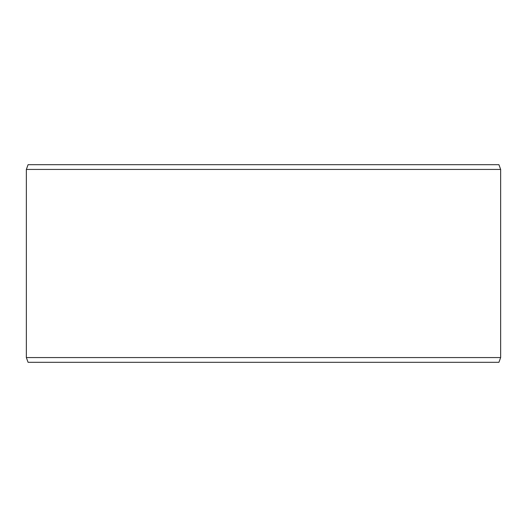 <?xml version="1.0" encoding="UTF-8"?>
<svg xmlns="http://www.w3.org/2000/svg" width="527" height="527" viewBox="0 0 527 527"><rect width="100%" height="100%" fill="white"/><g stroke="black" fill="none" stroke-linecap="round" stroke-linejoin="round"><path stroke-width="0.79" d="M28.076 164.688L498.924 164.688L500.65 169.43L26.35 169.43L28.076 164.688M26.35 357.569L28.076 362.312L498.924 362.312L500.65 357.569L26.35 357.569L26.35 169.43M500.65 357.569L500.65 169.43"/></g></svg>
